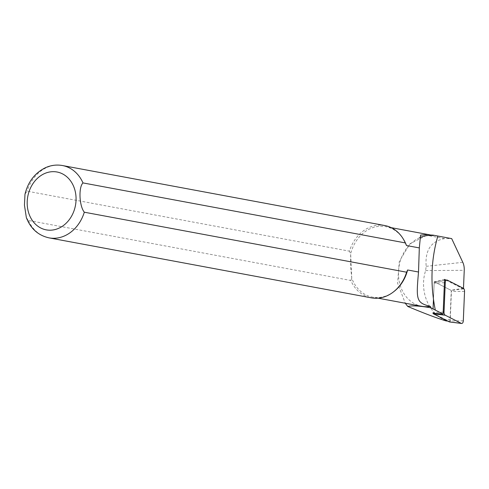 <?xml version="1.0" encoding="UTF-8"?>
<svg xmlns="http://www.w3.org/2000/svg" width="489" height="489" viewBox="0 0 489 489"><rect width="100%" height="100%" fill="white"/><g stroke="black" fill="none" stroke-linecap="round" stroke-linejoin="round"><path stroke-width="0.37" stroke-dasharray="2.44 1.83" d="M432.967 313.156A1.149 0.642 -91.3 0 1 432.906 312.557L432.881 313.149M447.313 280.136L434.947 282.141A1.149 0.642 88.7 0 0 434.709 282.098A1.149 0.642 88.7 0 0 434.153 283.125L433.456 299.482L434.208 281.762L451.274 290.429L463.456 288.962L463.48 288.369M434.947 282.141L450.956 290.27A1.149 0.642 88.7 0 1 451.439 291.493L450.186 320.925A1.149 0.642 -91.3 0 1 449.66 321.945M432.979 313.198L448.731 321.2A1.883 1.051 88.7 0 0 448.945 321.267A1.883 1.051 88.7 0 0 450.039 319.58L451.274 290.429M445.809 320.845L443.651 319.629C427.52 311.731 419.385 289.616 425.626 270.582L426.17 266.322C424.91 250.344 431.041 241.108 444.568 238.614L451.689 238.614M446.09 280.142L463.456 288.962M26.363 217.666L28.466 220.472L350.784 280.466A36.779 30.324 -79.5 0 0 371.31 297.844M350.784 280.466L351.768 278.247A35.862 29.56 -79.5 0 0 372.575 297.147A35.862 29.56 -79.5 0 0 394.055 291.444M384.77 225.527A36.779 30.324 -79.5 0 0 349.452 251.169L27.133 191.181L25.037 194.023M403.688 239.683A35.862 29.56 -79.5 0 0 385.699 226.633A35.862 29.56 -79.5 0 0 350.656 253.797L349.452 251.169M419.678 237.672A35.862 29.56 -79.5 0 0 398.486 274.769A35.862 29.56 -79.5 0 0 421.701 306.291M351.768 278.247L350.613 266.523L350.656 253.797L351.768 278.247M430.785 235.038A36.229 29.866 -79.5 0 0 426.842 235.313L410.02 243.724L399.311 261.364L397.594 283.198L405.271 303.229M444.568 279.372L434.208 281.762M443.181 312.129L432.906 312.557M444.428 282.697L434.153 283.125M463.321 288.265L450.956 290.27M464.55 291.401L451.439 291.493M463.303 320.839L450.186 320.925M447.747 321.077L448.731 321.2M443.651 319.629L450.039 319.58M425.626 270.582L464.244 270.313M426.17 266.322L462.796 262.318M28.466 220.472A36.779 30.324 -79.5 0 0 48.992 237.856M62.451 165.533A36.779 30.324 -79.5 0 0 27.133 191.181M444.568 238.614L426.842 235.313M434.709 282.098L444.525 280.411M447.845 321.126L448.945 321.267M391.224 227.66L385.699 226.633M378.101 298.174L372.575 297.147"/><path stroke-width="0.73" d="M445.271 282.66L444.024 312.098A2.94 1.644 88.7 0 0 445.253 315.228L461.261 323.357A2.94 1.644 88.7 0 0 461.598 323.467A2.94 1.644 88.7 0 0 463.303 320.839L464.55 291.401A2.94 1.644 -91.3 0 0 463.321 288.265L447.313 280.136A2.94 1.644 -91.3 0 0 446.708 280.038A2.94 1.644 -91.3 0 0 445.271 282.66L444.428 282.697M449.66 321.945A1.149 0.642 -91.3 0 1 449.519 321.958A1.149 0.642 -91.3 0 1 449.391 321.915L433.382 313.785A1.149 0.642 -91.3 0 1 432.967 313.156M433.456 299.482L433.058 308.975L433.456 299.482M405.271 303.229L407.747 306.456C411.97 305.411 419.696 305.869 430.931 307.819L443.101 314.103L432.979 313.198M407.747 306.456C423.829 313.211 436.512 318.009 445.809 320.845L446.066 320.876M463.48 288.369L464.244 270.313A10.899 6.082 88.7 0 0 462.796 262.318L451.689 238.614L437.857 236.04C430.98 259.793 430.143 284.494 435.332 310.154M443.101 314.103L444.568 279.372L446.09 280.142M48.992 237.856L371.31 297.844A36.779 30.324 -79.5 0 0 393.339 291.994A36.779 30.324 -79.5 0 0 406.622 272.202L84.31 212.208C79.279 206.126 78.399 187.342 82.977 182.917L405.295 242.905A36.779 30.324 -79.5 0 0 403.223 238.907A36.779 30.324 -79.5 0 0 384.77 225.527L62.451 165.533C56.669 164.506 51.021 165.221 45.501 167.684C34.908 172.91 28.069 181.774 24.982 194.267L24.45 205.203L26.363 217.666C30.697 228.705 38.24 235.435 48.992 237.856A36.779 30.324 -79.5 0 0 84.31 212.208M393.339 291.994L394.055 291.444A35.862 29.56 -79.5 0 0 407.612 269.983L406.622 272.202M405.295 242.905L406.5 245.533A35.862 29.56 -79.5 0 0 403.688 239.683L403.223 238.907M406.5 245.533L419.317 247.917L420.583 235.093L428.144 234.506L433.309 235.545A35.862 29.56 -79.5 0 0 419.678 237.672M378.101 298.174L421.701 306.291A35.862 29.56 -79.5 0 0 430.308 306.358C416.151 302.801 416.078 299.879 418.517 272.012L407.612 269.983M430.931 307.819L430.308 306.358M433.309 235.545L433.517 235.209A36.229 29.866 -79.5 0 0 430.785 235.038M418.517 272.012L419.317 247.917M437.857 236.04L433.517 235.209M445.253 315.228L433.382 313.785M461.261 323.357L449.391 321.915M444.024 312.098L443.181 312.129M445.809 320.845L447.747 321.077M27.213 204.543A29.426 24.254 -79.5 0 0 64.976 224.28A29.426 24.254 -79.5 0 0 62.69 173.974A29.426 24.254 -79.5 0 0 27.213 204.543M82.977 182.917A36.779 30.324 -79.5 0 0 62.451 165.533M444.525 280.411L446.708 280.038M449.519 321.958L461.598 323.467M446.054 320.906L447.845 321.126M428.144 234.531L391.224 227.66"/></g></svg>

